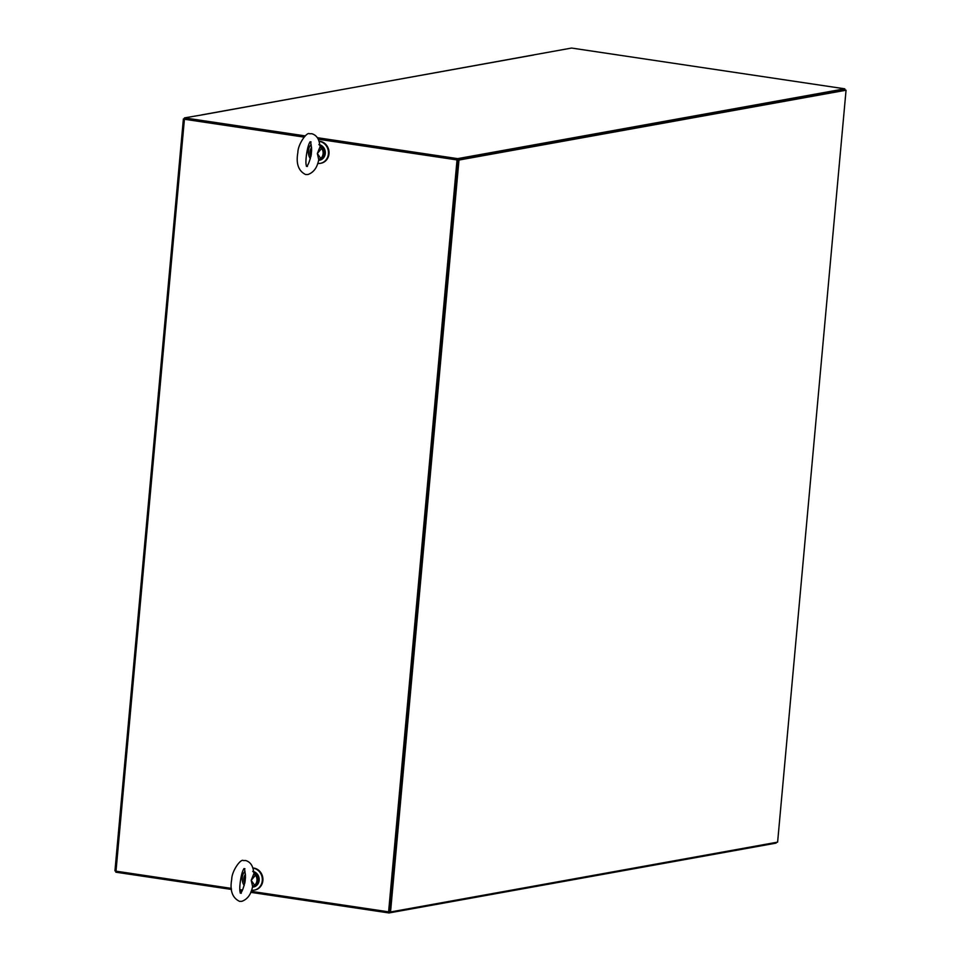 <?xml version="1.0" encoding="UTF-8"?>
<svg xmlns="http://www.w3.org/2000/svg" width="961" height="961" viewBox="0 0 961 961"><rect width="100%" height="100%" fill="white"/><g stroke="black" fill="none" stroke-linecap="round" stroke-linejoin="round"><path stroke-width="1.44" d="M533.415 55.113A1.814 1.646 -100.2 0 0 532.935 55.125L201.786 114.864A1.814 1.646 79.8 0 1 202.194 114.876L571.567 48.05L844.731 88.808L845.127 89.902M202.194 114.876L184.488 117.879L184.38 119.08L304.156 136.942L184.584 119.056M844.731 88.808L457.652 158.637L317.406 137.711M305.214 135.897L184.488 117.879M776.152 842.401L776.08 843.121L389.001 912.95L457.544 159.826L318.115 139.033L457.544 159.826L457.652 158.637M458.974 160.043L846.052 90.214L458.974 160.043L390.538 911.965L777.617 842.136L846.052 90.214M389.001 912.95L250.737 892.325M241.968 891.015L240.238 890.751M231.469 889.442L115.837 872.192L115.933 871.171M304.024 137.099L184.416 119.248L115.993 871.171L231.361 888.384M240.01 889.682L242.496 890.054M251.133 891.34L388.604 911.845L457.028 159.922L318.199 139.213M844.623 89.998L457.028 159.922M388.604 911.845L390.538 911.965M115.993 871.171L115.116 870.786M184.416 119.248L183.383 118.948L184.416 118.708M457.544 159.826L389.109 911.761M252.803 867.999A11.124 10.042 79.8 0 1 253.836 868.095A11.124 10.042 79.8 0 1 262.906 878.943A11.124 10.042 79.8 0 1 254.809 890.03A11.124 10.042 79.8 0 1 254.521 890.078M244.202 885.549A11.124 10.042 79.8 0 1 244.971 871.243M252.851 868.155A11.124 10.042 79.8 0 1 253.248 868.203A11.124 10.042 79.8 0 1 262.317 879.051A11.124 10.042 79.8 0 1 254.221 890.138A11.124 10.042 79.8 0 1 251.554 890.222M318.944 141.195A11.124 10.042 79.8 0 1 319.977 141.291A11.124 10.042 79.8 0 1 329.046 152.138A11.124 10.042 79.8 0 1 320.962 163.226A11.124 10.042 79.8 0 1 320.662 163.274M310.355 158.745A11.124 10.042 79.8 0 1 311.112 144.438M318.992 141.351A11.124 10.042 79.8 0 1 319.4 141.399A11.124 10.042 79.8 0 1 328.458 152.246A11.124 10.042 79.8 0 1 320.373 163.334A11.124 10.042 79.8 0 1 317.707 163.418M243.866 868.648C244.562 868.384 245.103 871.303 245.475 877.393L245.115 881.321C243.277 888.949 241.643 892.865 240.226 893.069M252.575 886.402L251.205 880.312L254.617 885.273L252.575 886.402L252.359 887.664C250.773 894.799 247.265 899.352 241.848 901.322L239.541 901.358C232.334 897.85 229.727 890.511 231.721 879.351C231.745 871.014 240.803 858.473 243.313 860.551L245.632 860.515C250.377 861.897 253.055 865.849 253.692 872.372L253.728 872.72M254.353 874.606L255.53 875.207L251.205 880.312L253.704 874.102M253.26 887.027L255.698 885.646L254.617 885.273A7.304 6.595 -100.2 0 0 255.53 875.207L256.695 874.702L253.668 872.12M244.899 882.606L245.475 875.543M256.143 874.786L253.68 872.312M253.344 885.754L252.359 887.664M255.145 885.646L252.467 887.339M310.007 141.832C310.715 141.579 311.244 144.498 311.616 150.589L311.256 154.517C309.418 162.145 307.796 166.061 306.367 166.265M318.728 159.598L317.346 153.508L320.758 158.457L318.728 159.598L318.511 160.859C316.914 167.995 313.406 172.548 308 174.506L305.682 174.554C298.475 171.046 295.868 163.706 297.862 152.547C297.886 144.21 306.955 131.669 309.454 133.747L311.772 133.711C316.517 135.093 319.208 139.045 319.833 145.567L319.869 145.916M320.506 147.802L321.683 148.402L317.346 153.508L319.845 147.297M319.412 160.223L321.851 158.829L320.758 158.457A7.304 6.595 -100.2 0 0 321.683 148.402L322.848 147.898L319.809 145.315M311.04 155.802L311.628 148.739M322.283 147.97L319.833 145.495M319.484 158.949L318.511 160.859M321.298 158.841L318.608 160.535M252.731 871.387C260.972 876.492 261.188 881.705 253.392 887.063A7.94 7.171 -100.2 0 0 259.182 879.639A7.94 7.171 -100.2 0 0 253.596 871.591M256.695 874.702A7.94 7.171 79.8 0 1 255.698 885.646M245.427 874.474A7.304 6.595 -100.2 0 0 244.767 883.231M318.872 144.582C327.112 149.676 327.329 154.901 319.532 160.247A7.94 7.171 -100.2 0 0 325.323 152.835A7.94 7.171 -100.2 0 0 319.737 144.775M322.848 147.898A7.94 7.171 79.8 0 1 321.851 158.829M311.58 147.67A7.304 6.595 -100.2 0 0 310.92 156.427M183.383 118.948L114.948 870.87M240.779 893.033L241.295 893.225C237.475 894.703 241.716 866.257 244.947 868.804L244.815 868.84M245.403 874.114L244.731 883.399M306.919 166.217L307.448 166.421C303.616 167.899 307.868 139.453 311.088 142L310.956 142.036M311.544 147.309L310.883 156.595"/></g></svg>
